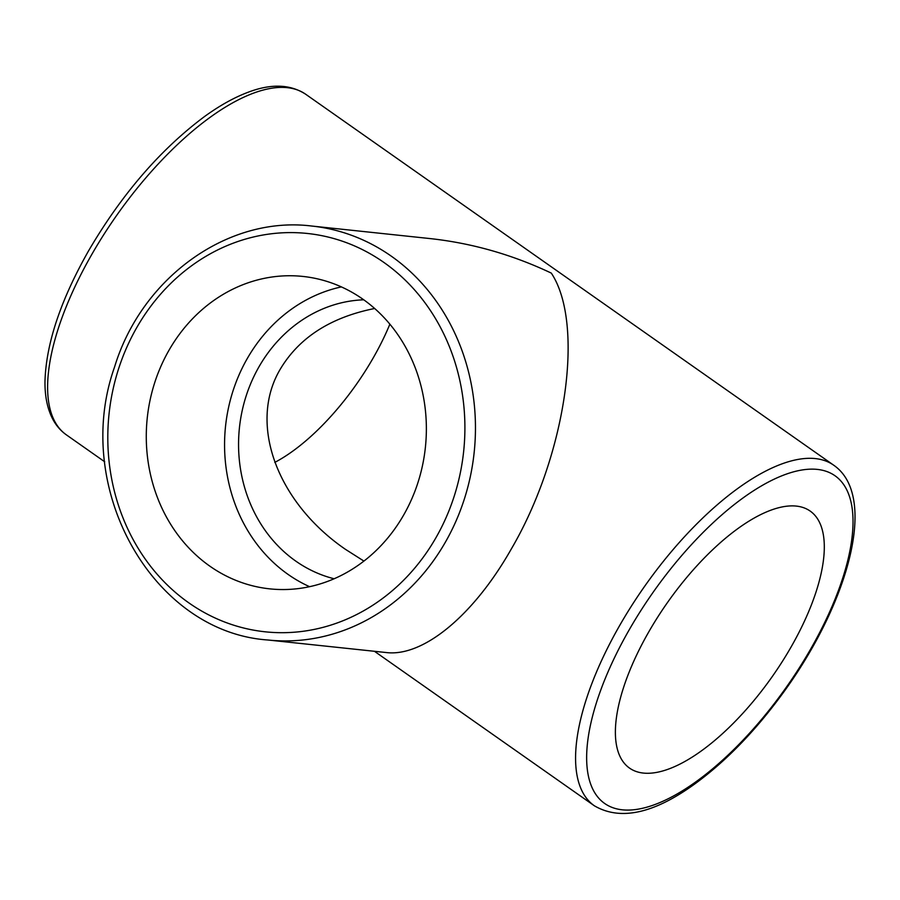 <?xml version="1.0" encoding="UTF-8"?>
<svg xmlns="http://www.w3.org/2000/svg" width="900" height="900" viewBox="0 0 900 900"><rect width="100%" height="100%" fill="white"/><g stroke="black" fill="none" stroke-linecap="round" stroke-linejoin="round"><path stroke-width="1.35" d="M311.827 226.046L430.166 238.59C472.005 243.157 512.381 254.666 551.306 273.105C585.135 324.157 566.01 455.782 511.166 549.225C473.58 615.442 423.27 657.067 386.28 652.545L267.941 640.001A208.136 185.287 -83.9 0 0 445.343 542.239A208.136 185.287 -83.9 0 0 311.827 226.046C227.936 215.516 141.626 277.594 114.525 367.132C71.663 487.654 152.235 632.104 267.941 640.001M648.686 632.036A157.084 64.148 -54.9 0 1 810.146 511.054A157.084 64.148 -54.9 0 1 772.335 676.462A157.084 64.148 -54.9 0 1 629.55 768.116A157.084 64.148 -54.9 0 1 648.686 632.036M169.009 350.224A157.084 139.838 96.1 0 1 302.895 276.435A157.084 139.838 96.1 0 1 425.385 447.39A157.084 139.838 96.1 0 1 269.775 588.859A157.084 139.838 96.1 0 1 169.009 350.224M309.577 586.688A157.084 139.838 96.1 0 1 247.286 358.515A157.084 139.838 96.1 0 1 341.359 286.909M363.724 299.801A141.379 125.854 -83.9 0 0 259.009 366.761A141.379 125.854 -83.9 0 0 334.147 578.768M389.858 324.191A141.379 57.735 -54.9 0 1 274.759 462.409M363.938 561.094L345.375 549.281C276.424 501.919 248.006 423.135 280.361 369.022C299.272 337.489 330.705 317.306 374.636 308.498M629.123 629.966A200.284 81.788 -54.9 0 1 849.634 496.98A200.284 81.788 -54.9 0 1 680.783 791.809A200.284 81.788 -54.9 0 1 629.123 629.966M619.695 625.466A208.136 85.005 125.1 0 0 594.337 805.77C620.393 821.014 654.064 813.611 695.34 783.551C727.099 760.298 756.99 729.191 785.036 690.244C849.634 600.289 877.815 495.517 833.636 465.154A208.136 85.005 125.1 0 0 619.695 625.466M104.715 461.79L66.364 434.846A208.136 85.005 -54.9 0 1 91.733 254.542A208.136 85.005 -54.9 0 1 305.662 94.23L833.636 465.154M435.926 537.739A200.284 178.29 96.1 0 1 127.114 527.512A200.284 178.29 96.1 0 1 295.965 232.684A200.284 178.29 96.1 0 1 435.926 537.739M374.456 651.296L594.337 805.77M305.662 94.23C290.07 84.127 270.709 83.531 247.59 92.453C233.921 97.639 219.611 105.638 204.649 116.449C160.403 149.422 121.68 194.276 88.47 251.01C60.716 300.037 46.226 343.305 45 380.812C44.73 395.719 47.261 408.397 52.594 418.849C56.025 425.43 60.615 430.762 66.364 434.846"/></g></svg>
